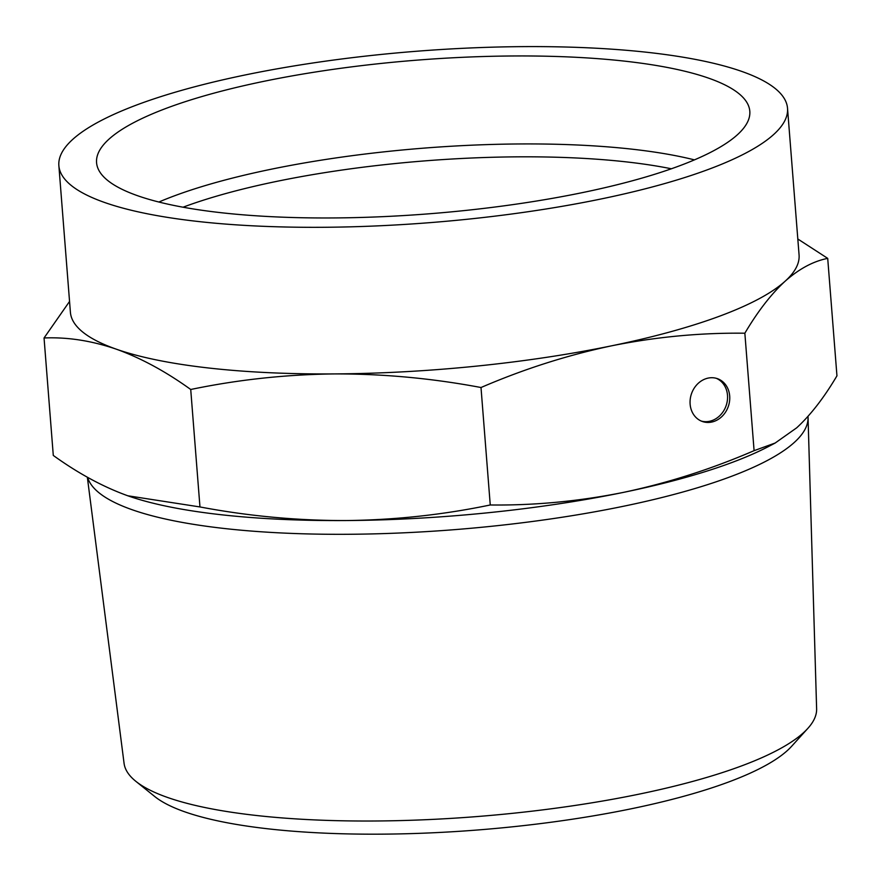 <?xml version="1.0" encoding="UTF-8"?>
<svg xmlns="http://www.w3.org/2000/svg" width="881" height="881" viewBox="0 0 881 881"><rect width="100%" height="100%" fill="white"/><g stroke="black" fill="none" stroke-linecap="round" stroke-linejoin="round"><path stroke-width="1.32" d="M701.298 421.074A22.697 19.481 109.4 0 0 727.497 395.239A22.697 19.481 109.4 0 0 716.319 378.323M611.777 345.781C656.191 336.872 700.549 332.677 744.852 333.216C757.781 311.356 771.205 294.023 785.136 281.204A365.461 85.953 175.5 0 1 611.777 345.781A365.461 85.953 175.5 0 1 334.714 373.918C383.576 373.819 432.34 378.345 481.004 387.519C523.821 369.062 567.408 355.142 611.777 345.781M69.544 301.445L44.05 337.974C67.518 336.983 91.58 340.705 116.237 349.151C140.938 358.038 165.76 371.496 190.725 389.49C237.903 379.667 285.896 374.48 334.714 373.918A365.461 85.953 175.5 0 1 116.237 349.151A365.461 85.953 175.5 0 1 70.403 312.259L58.862 165.628A365.461 85.953 -4.5 0 0 323.173 227.287A365.461 85.953 -4.5 0 0 787.526 108.286A365.461 85.953 -4.5 0 0 416.449 51.263A365.461 85.953 -4.5 0 0 58.862 165.628M787.526 108.286L799.067 254.917A365.461 85.953 175.5 0 1 785.136 281.204C799.089 268.848 813.284 261.239 827.711 258.375L797.812 238.993M827.711 258.375L836.95 375.835C824.021 397.683 810.597 415.017 796.666 427.836L775.181 443.011L754.092 450.665C711.286 469.133 667.688 483.041 623.319 492.413C578.916 501.322 534.558 505.507 490.254 504.978C443.077 514.801 395.073 519.988 346.255 520.55C297.404 520.66 248.64 516.123 199.965 506.949L127.778 495.772C103.088 486.885 78.255 473.427 53.289 455.433L44.05 337.974M775.192 443.033L768.353 446.601A365.461 85.953 175.5 0 1 623.319 492.413A365.461 85.953 175.5 0 1 346.255 520.55A365.461 85.953 175.5 0 1 130.718 496.785A365.461 85.953 175.5 0 1 127.778 495.772M190.725 389.49L199.965 506.949M481.004 387.519L490.254 504.978M744.852 333.216L754.092 450.665M729.688 396.01A22.697 19.481 109.4 0 0 717.431 378.665A22.697 19.481 109.4 0 0 691.53 393.631A22.697 19.481 109.4 0 0 702.388 421.503A22.697 19.481 109.4 0 0 729.688 396.01M512.852 55.977A327.622 77.054 175.5 0 1 749.808 111.248A327.622 77.054 175.5 0 1 429.234 213.786A327.622 77.054 175.5 0 1 96.569 162.666A327.622 77.054 175.5 0 1 512.852 55.977M807.976 416.383L807.987 416.504A361.673 85.072 175.5 0 1 808.042 417.484L816.621 708.831A347.367 81.702 175.5 0 1 807.822 728.411L791.501 746.427A329.142 77.418 175.5 0 1 477.733 829.979A329.142 77.418 175.5 0 1 154.759 796.534L135.806 781.293A347.367 81.702 175.5 0 1 124.067 763.331L87.34 477.194M808.042 417.484A361.673 85.072 175.5 0 1 460.774 529.151A361.673 85.072 175.5 0 1 87.615 477.348M807.822 728.411A347.367 81.702 175.5 0 1 476.676 816.588A347.367 81.702 175.5 0 1 135.806 781.293M183.072 207.2A317.039 74.566 175.5 0 1 517.687 156.84A317.039 74.566 175.5 0 1 671.344 168.778M158.877 202.024A327.622 77.054 175.5 0 1 519.779 143.955A327.622 77.054 175.5 0 1 694.426 159.868"/></g></svg>

